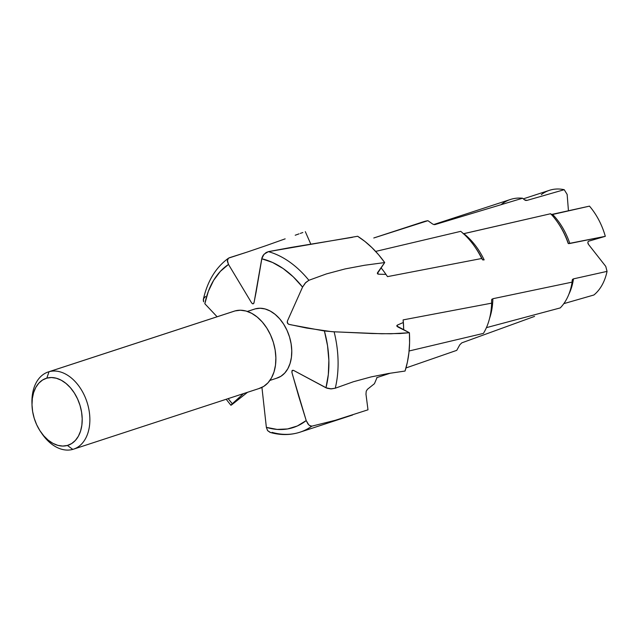 <?xml version="1.0" encoding="UTF-8"?>
<svg xmlns="http://www.w3.org/2000/svg" width="639" height="639" viewBox="0 0 639 639"><rect width="100%" height="100%" fill="white"/><g stroke="black" fill="none" stroke-linecap="round" stroke-linejoin="round"><path stroke-width="0.96" d="M269.914 380.421L277.174 378.048A36.287 24.514 -108.1 0 0 289.355 336.433A36.287 24.514 -108.1 0 0 255.296 308.861L247.389 311.441L255.296 308.861A36.287 24.514 -108.1 0 0 254.626 309.06L247.365 311.433M73.517 449.169L259.538 388.368A40.624 27.437 -108.1 0 0 273.173 341.785A40.624 27.437 -108.1 0 0 235.048 310.921L49.027 371.722A40.624 27.437 71.9 0 1 87.16 402.586A40.624 27.437 71.9 0 1 73.517 449.169A40.624 27.437 71.9 0 1 72.774 449.393A40.624 27.437 -108.1 0 0 87.327 403.129A40.624 27.437 -108.1 0 0 49.027 371.722L46.815 378.136A35.201 23.779 71.9 0 1 80.011 405.366A35.201 23.779 71.9 0 1 67.399 445.455L72.774 449.393L67.399 445.455L62.726 446.062L57.845 445.359L52.933 443.362L48.189 440.151L43.779 435.846L39.882 430.622L36.647 424.671L34.202 418.233L32.637 411.54L32.006 404.862L32.341 398.448L33.635 392.546L35.824 387.386L38.835 383.16L42.541 380.037L46.815 378.136L51.479 377.529L56.36 378.24L61.272 380.237L66.025 383.448L70.434 387.745L74.324 392.969L77.559 398.92L80.011 405.366L81.576 412.051L82.199 418.737L81.864 425.151L80.578 431.045L78.389 436.213L75.378 440.431L71.664 443.554L67.399 445.455A35.201 23.779 71.9 0 1 40.792 431.988A35.201 23.779 71.9 0 1 32.014 405.134A35.201 23.779 71.9 0 1 46.815 378.136L49.027 371.722A40.624 27.437 -108.1 0 0 31.95 402.874L32.014 405.134M456.741 350.356L405.973 367.96L456.741 350.356L459.8 344.804L456.741 350.356M252.876 303.852L251.638 302.95L228.498 264.426L227.348 261.343L228.163 258.468L229.393 257.733L246.966 252.141L228.618 258.1L227.356 260.249L228.498 264.426A88.334 59.667 71.9 0 0 204.823 303.725L217.116 316.768L204.823 303.725L208.37 291.288L213.61 280.385L220.383 271.343L228.498 264.426L251.638 302.95L252.653 303.813L253.643 303.541L254.234 301.656L261.75 258.771L272.557 262.469L283.165 268.548L293.269 276.839L302.559 287.095L287.334 321.217L287.294 322.647L288.588 324.261L290.833 324.78L324.404 330.986L327.543 345.707L328.861 360.372L328.326 374.534L325.962 387.785L293.477 370.356L291.967 370.82L291.991 372.729L298.764 396.476L306.209 420.574L307.982 423.984L309.532 425.51L311.872 426.149L335.419 420.262L367.992 409.807L365.971 394.167L366.227 391.204L367.449 389.287L374.43 383.712L367.449 389.287L366.227 391.204L365.971 394.167L367.992 409.807L335.419 420.262L311.872 426.149A94.836 64.06 71.9 0 1 299.915 432.212A94.836 64.06 71.9 0 1 298.173 432.739A94.836 64.06 71.9 0 1 272.078 432.363L272.07 432.363M377.737 274.003L377.377 273.524L378.48 274.187L385.972 274.395L378.48 274.187A75.019 50.673 71.9 0 0 377.473 272.781A75.019 50.673 71.9 0 1 378.48 274.187L377.377 273.524L377.457 272.821L384.71 262.557L364.669 265.249L345.116 268.923L326.441 273.907L308.885 280.289L326.441 273.907L345.116 268.923L364.669 265.249L384.71 262.557A94.836 64.06 -108.1 0 0 357.632 236.262L268.388 251.646A94.836 64.06 71.9 0 1 308.885 280.289L305.25 283.053L302.559 287.095L287.334 321.217L287.59 323.366L288.588 324.261L306.528 328.031L331.833 331.681L372.313 333.526L390.94 333.766L409.399 332.735L409.583 342.895L408.912 352.752L407.394 362.177L405.046 371.043L388.304 373.519L371.091 376.914L353.383 381.747L335.267 388.216L353.383 381.747L371.091 376.914L388.304 373.519L405.046 371.043A94.836 64.06 -108.1 0 0 409.399 332.735L400.174 333.526L381.659 333.75L334.117 331.809A94.836 64.06 71.9 0 1 335.267 388.216L330.603 388.871L326.96 388.208L293.373 370.308L292.327 370.364L291.863 372.233L292.694 375.269L306.209 420.574L297.343 425.973L287.55 428.953L277.118 429.416L266.359 427.355L261.934 387.402L266.359 427.355L267.557 430.566L270.425 432.467M231.246 404.783L243.435 393.632L232.308 403.72L228.155 398.624A88.334 59.667 71.9 0 0 232.308 403.72L230.983 405.102L231.765 404.775L247.517 392.298M276.503 378.248L280.912 376.291L284.73 373.072L287.838 368.719L290.09 363.399L291.424 357.313L291.767 350.707L291.12 343.822L289.507 336.921L286.983 330.283L283.652 324.149L279.634 318.765L275.089 314.332L270.193 311.025L265.137 308.964L260.105 308.238L255.296 308.861M409.399 332.735L398.033 327.064L396.715 325.946L397.25 325.147A75.019 50.673 71.9 0 1 397.386 326.689A75.019 50.673 71.9 0 0 397.25 325.147L403.257 322.527L397.25 325.147L396.715 325.946L409.399 332.735M403.68 329.884A71.888 48.556 -108.1 0 0 403.257 322.527A71.888 48.556 71.9 0 1 403.656 328.877A71.888 48.556 71.9 0 1 403.68 329.884M403.656 328.877L403.592 326.769A66.831 45.145 -108.1 0 0 403.129 319.891L403.257 322.527L403.129 319.891A66.831 45.145 71.9 0 1 403.616 327.799M377.066 377.529L374.43 383.712L377.066 377.529L390.261 373.208L377.066 377.529M491.647 303.158L403.129 319.891L491.647 303.158A66.831 45.145 71.9 0 1 483.419 333.398A66.831 45.145 -108.1 0 0 491.647 303.158L491.615 299.899L491.647 303.158M409.096 350.987L483.419 333.398L409.096 350.987M459.8 344.804L461.805 342.855L534.563 316.393L461.805 342.855L459.8 344.804M491.615 299.899L492.861 298.725A60.985 41.192 71.9 0 1 489.594 318.302A60.985 41.192 71.9 0 0 492.861 298.725L572.105 282.134L492.861 298.725L491.615 299.899L491.934 299.156M560.243 307.918A60.985 41.192 -108.1 0 0 572.105 282.134A60.985 41.192 71.9 0 1 560.243 307.918L486.423 327.647L560.243 307.918M572.185 280.257L572.105 282.134L572.536 279.371L573.471 278.868A57.574 38.891 71.9 0 1 568.822 294.371A57.574 38.891 71.9 0 0 573.471 278.868L607.05 271.375L573.471 278.868L572.185 280.257L572.536 279.371M593.895 294.994A57.574 38.891 -108.1 0 0 607.05 271.375A57.574 38.891 71.9 0 1 593.895 294.994L563.822 303.645L593.895 294.994M588.152 241.622L588.719 241.175A2.013 1.358 71.9 0 0 588.471 244.378L605.764 266.399L607.05 271.375L605.764 266.399L588.471 244.378L587.88 242.453M551.074 214.392L552.655 214.472A57.574 38.891 71.9 0 1 569.828 243.483L605.309 236.326L588.719 241.175L605.309 236.326A57.574 38.891 -108.1 0 0 589.485 206.133L552.655 214.472A57.574 38.891 71.9 0 1 569.828 243.483L568.39 243.603A58.844 39.746 -108.1 0 0 558.206 223.179L557.695 222.436A60.985 41.192 71.9 0 1 568.159 243.347A60.985 41.192 -108.1 0 0 550.674 213.722L463.826 233.674A60.985 41.192 71.9 0 1 484.154 259.881L482.589 259.793A62.255 42.046 -108.1 0 0 476.079 248.579L474.993 247.005A66.831 45.145 71.9 0 1 481.71 258.491A66.831 45.145 -108.1 0 0 460.735 231.342L375.636 251.415L460.735 231.342A66.831 45.145 71.9 0 1 474.993 247.005M541.289 194.655A57.574 38.891 71.9 0 1 564.229 189.695L526.999 200.39A57.574 38.891 71.9 0 0 525.098 200.223A57.574 38.891 71.9 0 1 526.999 200.39L564.229 189.695L567.144 194.432L568.454 210.87L567.144 194.432L564.229 189.695A57.574 38.891 -108.1 0 0 549.436 190.318L523.317 198.849M245.36 394.007L231.014 405.262M247.485 392.314L246.183 393.344M302.822 232.516L300.306 233.403L302.822 232.516M299.028 233.866L295.21 235.232L299.028 233.866M285.154 238.85L265.616 245.791L285.154 238.85M246.966 252.141L265.616 245.791L246.966 252.141M310.802 244.122L305.314 231.645L310.802 244.122M419.504 223.323L419.504 223.323A66.831 45.145 71.9 0 1 427.914 220.687A66.831 45.145 -108.1 0 0 423.258 221.813L373.783 237.98L427.914 220.687L432.619 224.009L427.914 220.687L373.783 237.98M501.375 204.432L501.375 204.432A60.985 41.192 71.9 0 1 522.566 198.226L435.279 224.505A60.985 41.192 71.9 0 0 434.464 224.624A60.985 41.192 71.9 0 1 435.279 224.505L434.839 224.601M433.929 224.577L432.619 224.009L433.929 224.577M522.566 198.226L524.499 199.831L522.566 198.226A60.985 41.192 -108.1 0 0 510.489 199.456L433.745 224.537M525.697 200.438L526.999 200.39L524.499 199.831L525.945 200.478M377.377 273.524L384.71 262.557L378.544 254.681L371.922 247.612L364.925 241.446L357.632 236.262M386.563 275.249A66.831 45.145 71.9 0 1 387.514 276.631L385.972 274.395A71.888 48.556 -108.1 0 0 380.98 267.749A71.888 48.556 71.9 0 1 385.732 274.043A71.888 48.556 71.9 0 1 385.972 274.395L387.514 276.631A66.831 45.145 -108.1 0 0 386.93 275.784L385.732 274.043M463.515 233.738L463.826 233.674A60.985 41.192 71.9 0 1 484.154 259.881L482.78 259.921L481.71 258.491L387.514 276.631L481.71 258.491L482.589 259.793A62.255 42.046 -108.1 0 0 476.063 248.555M551.249 214.536L589.485 206.133A57.574 38.891 71.9 0 1 605.309 236.326L568.39 243.603A58.844 39.746 -108.1 0 0 558.23 223.211M463.219 233.778L550.674 213.722A60.985 41.192 71.9 0 1 557.695 222.436M40.792 431.988L42.078 433.857A40.624 27.437 -108.1 0 0 72.774 449.393A40.624 27.437 71.9 0 1 41.423 432.883M31.998 404.048A40.624 27.437 71.9 0 1 48.284 371.946A40.624 27.437 71.9 0 1 49.027 371.722L235.048 310.921A40.624 27.437 -108.1 0 0 234.297 311.145L48.284 371.946M258.795 388.6L263.723 386.403L268.005 382.801L271.471 377.929L274.003 371.97L275.489 365.165L275.88 357.76L275.153 350.052L273.348 342.336L270.521 334.9L266.79 328.039L262.294 322.008L257.205 317.048L251.726 313.342L246.063 311.041L240.432 310.219L235.048 310.921M253.196 303.829L253.947 303.014L256.111 292.087L262.03 257.573L263.196 255.241L266.088 252.541L268.388 251.646L291.088 247.429L352.512 237.301M203.282 299.803L203.577 301.824L203.498 298.828L205.518 296.44M270.137 432.411L267.637 430.67L266.359 427.355A88.334 59.667 71.9 0 0 306.209 420.574L308.741 424.847L310.338 425.957L311.872 426.149A94.836 64.06 -108.1 0 1 299.907 432.212A94.836 64.06 -108.1 0 1 298.173 432.739M292.327 370.364L291.967 370.82M325.962 387.785L331.369 388.887L335.267 388.216A94.836 64.06 -108.1 0 0 334.117 331.809L324.404 330.986A88.334 59.667 71.9 0 1 325.962 387.785M228.163 258.468L228.658 258.068M302.559 287.095L305.785 282.502L308.885 280.289A94.836 64.06 -108.1 0 0 268.388 251.646L264.043 254.202L261.75 258.771A88.334 59.667 71.9 0 1 302.559 287.095M269.985 432.371C280.337 435.327 290.314 435.279 299.915 432.212L352.608 414.991M380.485 376.419L376.722 377.649M226.19 399.271L230.911 405.278M228.562 258.14C215.87 267.31 207.475 281.032 203.362 299.308"/></g></svg>
